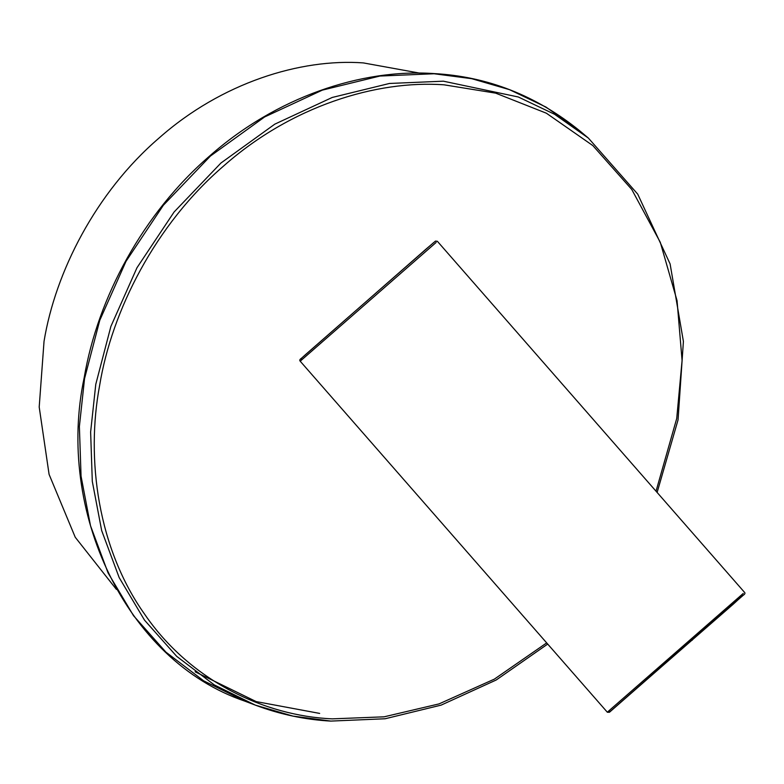 <?xml version="1.0" encoding="UTF-8"?>
<svg xmlns="http://www.w3.org/2000/svg" width="784" height="784" viewBox="0 0 784 784"><rect width="100%" height="100%" fill="white"/><g stroke="black" fill="none" stroke-linecap="round" stroke-linejoin="round"><path stroke-width="1.18" d="M116.414 589.411L75.244 537.265L49.088 474.389L39.2 407.043L44.031 341.363C55.321 272.401 95.677 192.452 159.005 138.072C221.588 82.634 300.752 58.349 363.306 62.906L419.695 73.128M434.091 73.755L471.772 78.694L509.463 89.65L545.948 107.055L579.905 130.967C536.207 95.55 487.452 76.411 433.63 73.559C361.012 68.62 276.174 97.226 209.828 155.849C143.002 213.385 97.677 298.018 84.202 377.565C55.87 510.688 125.518 660.726 244.951 701.18L203.683 680.845L165.914 652.131L133.535 615.705L108.074 572.928L90.493 525.692L81.056 476.182L79.38 426.535L84.554 378.594L99.764 320.333L125.999 261.356L163.327 205.29L210.426 156.045L264.62 116.953L322.332 90.131L379.868 76.048L434.091 73.755M330.544 721.045L292.912 716.096L255.28 705.11L214.238 684.883L176.684 656.335L144.491 620.115L119.168 577.573L101.675 530.601L92.296 481.366L90.63 431.994L95.775 384.317L110.897 326.389L136.984 267.736L174.107 211.984L220.951 163.013L274.831 124.137L332.22 97.461L389.442 83.467L443.362 81.183L518.312 96.991L554.592 114.297L588.363 138.072L579.905 130.967M546.683 642.9L494.341 679.14L439.04 703.895L384.101 716.821L332.308 718.859C264.473 715.978 189.934 680.551 144.658 614.244C98.196 548.967 85.642 459.493 99.676 385.209C111.857 310.817 155.399 224.567 223.714 165.914C291.227 106.114 376.624 79.909 444.107 84.829L495.674 93.149L546.379 113.21L592.871 145.608L631.747 189.444L660.285 242.295L677.043 300.625L682.08 360.522L676.729 418.48L656.032 491.215M195.108 671.78L256.182 701.592L319.656 713.411M437.345 241.286L435.473 241.1L425.82 249.292L301.536 358.21C299.753 359.356 299.321 360.366 300.243 361.248L301.448 360.101L301.556 358.19L305.731 354.427L433.689 242.56M301.448 360.101L436.149 242.432M610.471 711.235L733.285 604.16L742.918 595.34L713.832 620.467L610.471 711.235L608.56 711.098L743.261 593.429M613.607 708.55L739.969 597.986M300.243 361.248L607.355 712.244L608.56 711.098M691.214 639.519L692.262 640.224M437.354 241.276L744.467 592.283C745.417 593.086 744.986 594.105 743.173 595.321L609.423 712.284L607.355 712.244M244.951 701.18L255.28 705.11C279.908 714.361 305.064 719.683 330.76 721.094L385.111 718.761L441.127 705.12L496.213 679.993L547.702 644.066M657.119 492.45L678.052 419.901L683.403 341.422L670.104 263.934L637.725 194.138L588.363 138.072"/></g></svg>
